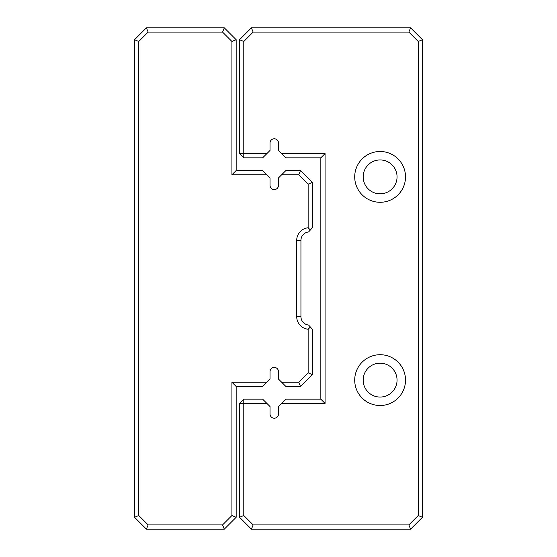 <?xml version="1.0" encoding="UTF-8"?>
<svg xmlns="http://www.w3.org/2000/svg" width="557" height="557" viewBox="0 0 557 557"><rect width="100%" height="100%" fill="white"/><g stroke="black" fill="none" stroke-linecap="round" stroke-linejoin="round"><path stroke-width="0.84" d="M266.887 382.234L262.653 386.467L236.161 386.467L236.161 517.293L224.304 529.15L146.4 529.15L134.543 517.293L134.543 39.707L146.4 27.85L224.304 27.85L236.161 39.707L236.161 170.533L262.653 170.533L266.887 174.766L231.928 174.766L231.928 41.462L222.549 32.083L148.155 32.083L138.777 41.462L138.777 515.538L148.155 524.917L222.549 524.917L231.928 515.538L231.928 382.234L266.887 382.234L270.034 379.087L270.034 371.644A4.233 4.233 0 0 1 274.267 367.411A4.233 4.233 0 0 1 278.5 371.644L278.5 379.087L281.647 382.234L298.761 382.234L308.139 372.856L308.139 329.243A12.7 12.7 0 0 1 296.707 316.606L296.707 240.394A12.7 12.7 0 0 1 308.139 227.757L308.139 184.144L298.761 174.766L281.647 174.766L278.5 177.913L278.5 185.356A4.233 4.233 0 0 1 274.267 189.589A4.233 4.233 0 0 1 270.034 185.356L270.034 177.913L266.887 174.766M308.139 227.757L310.367 229.971L308.564 231.97A8.466 8.466 0 0 0 300.94 240.394L300.94 316.606A8.466 8.466 0 0 0 308.564 325.03L312.373 329.243L312.373 374.61L300.515 386.467L285.88 386.467L281.647 382.234M281.647 174.766L285.88 170.533L300.515 170.533L312.373 182.39L312.373 227.757L310.367 229.971M298.761 382.234L300.515 386.467M308.139 372.856L312.373 374.61M310.367 327.029L308.139 329.243M300.515 170.533L298.761 174.766M312.373 182.39L308.139 184.144M231.928 174.766L236.161 170.533M231.928 41.462L236.161 39.707M222.549 32.083L224.304 27.85M236.161 386.467L231.928 382.234M148.155 32.083L146.4 27.85M236.161 517.293L231.928 515.538M138.777 41.462L134.543 39.707M224.304 529.15L222.549 524.917M138.777 515.538L134.543 517.293M146.4 529.15L148.155 524.917M266.887 153.6L262.653 157.833L243.785 157.833L239.545 153.6L239.545 39.707L251.402 27.85L410.6 27.85L422.457 39.707L422.457 517.293L410.6 529.15L251.402 529.15L239.545 517.293L239.545 403.4L243.785 403.4L243.785 515.538L253.157 524.917L408.845 524.917L418.223 515.538L418.223 41.462L408.845 32.083L253.157 32.083L243.785 41.462L243.785 153.6L266.887 153.6L270.034 150.453L270.034 143.017A4.233 4.233 0 0 1 274.267 138.777A4.233 4.233 0 0 1 278.5 143.017L278.5 150.453L281.647 153.6L325.072 153.6L325.072 403.4L281.647 403.4L278.5 406.547L278.5 413.983A4.233 4.233 0 0 1 274.267 418.223A4.233 4.233 0 0 1 270.034 413.983L270.034 406.547L266.887 403.4L243.785 403.4L243.785 399.167L262.653 399.167L266.887 403.4M281.647 403.4L285.88 399.167L320.839 399.167L320.839 157.833L285.88 157.833L281.647 153.6M354.712 176.882A25.406 25.406 0 0 0 392.817 198.884A25.406 25.406 0 0 0 392.817 154.888A25.406 25.406 0 0 0 354.712 176.882M354.712 380.118A25.406 25.406 0 0 0 392.817 402.112A25.406 25.406 0 0 0 392.817 358.116A25.406 25.406 0 0 0 354.712 380.118M363.178 380.118A16.933 16.933 0 0 0 388.584 394.781A16.933 16.933 0 0 0 388.584 365.448A16.933 16.933 0 0 0 363.178 380.118M363.178 176.882A16.933 16.933 0 0 0 388.584 191.552A16.933 16.933 0 0 0 388.584 162.219A16.933 16.933 0 0 0 363.178 176.882M243.785 157.833L243.785 153.6L239.545 153.6M239.545 39.707L243.785 41.462M251.402 27.85L253.157 32.083M410.6 27.85L408.845 32.083M422.457 39.707L418.223 41.462M422.457 517.293L418.223 515.538M410.6 529.15L408.845 524.917M251.402 529.15L253.157 524.917M239.545 517.293L243.785 515.538M239.545 403.4L243.785 399.167M325.072 153.6L320.839 157.833M325.072 403.4L320.839 399.167M300.94 240.394L296.707 240.394M300.94 316.606L296.707 316.606"/></g></svg>
